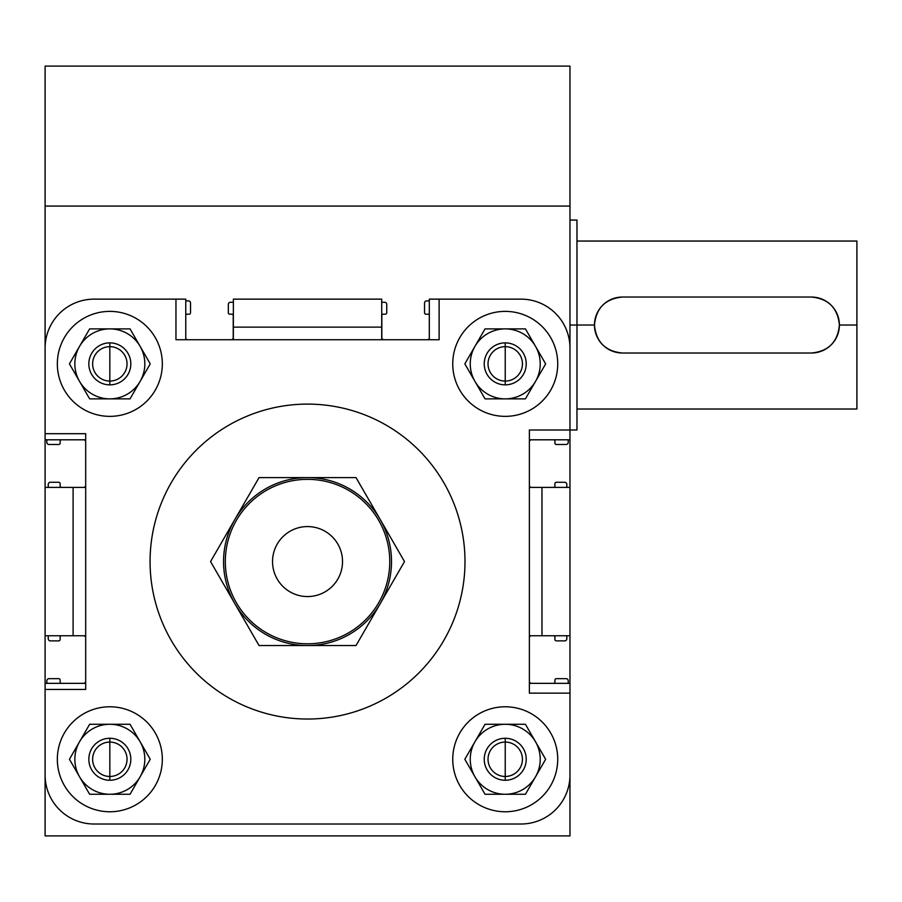 <?xml version="1.0" encoding="UTF-8"?>
<svg xmlns="http://www.w3.org/2000/svg" width="902" height="902" viewBox="0 0 902 902"><rect width="100%" height="100%" fill="white"/><g stroke="black" fill="none" stroke-linecap="round" stroke-linejoin="round"><path stroke-width="1.35" d="M307.537 719.029A157.467 157.467 0 0 1 150.07 561.574A157.467 157.467 0 0 1 307.537 404.107A157.467 157.467 0 0 0 150.07 561.574A157.467 157.467 0 0 0 307.537 719.029A157.467 157.467 0 0 0 464.992 561.574A157.467 157.467 0 0 0 307.537 404.107A157.467 157.467 0 0 1 464.992 561.574A157.467 157.467 0 0 1 307.537 719.029M307.537 643.803A82.229 82.229 0 0 1 225.308 561.574A82.229 82.229 0 0 1 307.537 479.345A82.229 82.229 0 0 0 225.308 561.574A82.229 82.229 0 0 0 307.537 643.803A82.229 82.229 0 0 0 389.765 561.574A82.229 82.229 0 0 0 307.537 479.345A82.229 82.229 0 0 0 225.308 561.574A82.229 82.229 0 0 0 307.537 643.803A82.229 82.229 0 0 0 389.765 561.574A82.229 82.229 0 0 0 307.537 479.345A82.229 82.229 0 0 1 389.765 561.574A82.229 82.229 0 0 1 307.537 643.803M307.537 596.56A34.986 34.986 0 0 1 272.539 561.574A34.986 34.986 0 0 1 307.537 526.576A34.986 34.986 0 0 0 272.539 561.574A34.986 34.986 0 0 0 307.537 596.56A34.986 34.986 0 0 0 342.523 561.574A34.986 34.986 0 0 0 307.537 526.576A34.986 34.986 0 0 0 272.539 561.574A34.986 34.986 0 0 0 307.537 596.56A34.986 34.986 0 0 0 342.523 561.574A34.986 34.986 0 0 0 307.537 526.576A34.986 34.986 0 0 1 342.523 561.574A34.986 34.986 0 0 1 307.537 596.56M505.233 706.785A52.485 52.485 0 0 0 452.748 759.27A52.485 52.485 0 0 0 505.233 811.766A52.485 52.485 0 0 0 557.729 759.27A52.485 52.485 0 0 0 505.233 706.785A52.485 52.485 0 0 1 557.729 759.27A52.485 52.485 0 0 1 505.233 811.766A52.485 52.485 0 0 1 452.748 759.27A52.485 52.485 0 0 1 505.233 706.785M505.233 311.382A52.485 52.485 0 0 0 452.748 363.867A52.485 52.485 0 0 0 505.233 416.363A52.485 52.485 0 0 0 557.729 363.867A52.485 52.485 0 0 0 505.233 311.382A52.485 52.485 0 0 1 557.729 363.867A52.485 52.485 0 0 1 505.233 416.363A52.485 52.485 0 0 1 452.748 363.867A52.485 52.485 0 0 1 505.233 311.382M109.83 706.785A52.485 52.485 0 0 0 57.345 759.27A52.485 52.485 0 0 0 109.83 811.766A52.485 52.485 0 0 0 162.326 759.27A52.485 52.485 0 0 0 109.83 706.785A52.485 52.485 0 0 1 162.326 759.27A52.485 52.485 0 0 1 109.83 811.766A52.485 52.485 0 0 1 57.345 759.27A52.485 52.485 0 0 1 109.83 706.785M109.83 311.382A52.485 52.485 0 0 0 57.345 363.867A52.485 52.485 0 0 0 109.83 416.363A52.485 52.485 0 0 0 162.326 363.867A52.485 52.485 0 0 0 109.83 311.382A52.485 52.485 0 0 1 162.326 363.867A52.485 52.485 0 0 1 109.83 416.363A52.485 52.485 0 0 1 57.345 363.867A52.485 52.485 0 0 1 109.83 311.382M505.233 346.661L505.233 381.072A17.206 17.206 0 0 1 488.027 363.867A17.206 17.206 0 0 1 505.233 346.661A17.206 17.206 0 0 0 488.027 363.867A17.206 17.206 0 0 0 505.233 381.072L505.233 384.861L505.233 381.072A17.206 17.206 0 0 0 522.438 363.867A17.206 17.206 0 0 0 505.233 346.661L505.233 342.873A20.994 20.994 0 0 0 484.239 363.867A20.994 20.994 0 0 0 505.233 384.861A20.994 20.994 0 0 0 526.227 363.867A20.994 20.994 0 0 0 505.233 342.873L505.233 346.661A17.206 17.206 0 0 1 522.438 363.867A17.206 17.206 0 0 1 505.233 381.072L505.233 346.661M505.233 742.064L505.233 776.475A17.206 17.206 0 0 1 488.027 759.27A17.206 17.206 0 0 1 505.233 742.064A17.206 17.206 0 0 0 488.027 759.27A17.206 17.206 0 0 0 505.233 776.475L505.233 780.264L505.233 776.475A17.206 17.206 0 0 0 522.438 759.27A17.206 17.206 0 0 0 505.233 742.064L505.233 738.276A20.994 20.994 0 0 0 484.239 759.27A20.994 20.994 0 0 0 505.233 780.264A20.994 20.994 0 0 0 526.227 759.27A20.994 20.994 0 0 0 505.233 738.276L505.233 742.064A17.206 17.206 0 0 1 522.438 759.27A17.206 17.206 0 0 1 505.233 776.475L505.233 742.064M109.83 346.661L109.83 381.072A17.206 17.206 0 0 1 92.624 363.867A17.206 17.206 0 0 1 109.83 346.661A17.206 17.206 0 0 0 92.624 363.867A17.206 17.206 0 0 0 109.83 381.072L109.83 384.861L109.83 381.072A17.206 17.206 0 0 0 127.035 363.867A17.206 17.206 0 0 0 109.83 346.661L109.83 342.873A20.994 20.994 0 0 0 88.836 363.867A20.994 20.994 0 0 0 109.83 384.861A20.994 20.994 0 0 0 130.824 363.867A20.994 20.994 0 0 0 109.83 342.873L109.83 346.661A17.206 17.206 0 0 1 127.035 363.867A17.206 17.206 0 0 1 109.83 381.072L109.83 346.661M109.83 742.064L109.83 776.475A17.206 17.206 0 0 1 92.624 759.27A17.206 17.206 0 0 1 109.83 742.064A17.206 17.206 0 0 0 92.624 759.27A17.206 17.206 0 0 0 109.83 776.475L109.83 780.264L109.83 776.475A17.206 17.206 0 0 0 127.035 759.27A17.206 17.206 0 0 0 109.83 742.064L109.83 738.276A20.994 20.994 0 0 0 88.836 759.27A20.994 20.994 0 0 0 109.83 780.264A20.994 20.994 0 0 0 130.824 759.27A20.994 20.994 0 0 0 109.83 738.276L109.83 742.064A17.206 17.206 0 0 1 127.035 759.27A17.206 17.206 0 0 1 109.83 776.475L109.83 742.064M569.974 206.062L569.974 429.995L569.974 206.062L45.1 206.062L569.974 206.062L569.974 66.094L569.974 206.062M569.974 439.804L569.974 487.396L569.974 439.804L529.384 439.804L569.974 439.804L569.974 429.995L529.384 429.995L529.384 693.153L569.974 693.153L569.974 835.906L569.974 635.752L569.974 683.344L529.384 683.344L569.974 683.344L569.974 775.021A48.99 48.99 0 0 1 520.984 824.011L94.09 824.011A48.99 48.99 0 0 1 45.1 775.021L45.1 689.444L45.1 835.906L569.974 835.906L45.1 835.906L45.1 689.444L85.69 689.444L85.69 433.693L45.1 433.693L45.1 206.062L45.1 487.396L45.1 439.804L85.69 439.804L45.1 439.804L45.1 348.127A48.99 48.99 0 0 1 94.09 299.137L175.958 299.137L175.958 339.727L439.116 339.727L439.116 299.137L429.307 299.137L429.307 339.727L429.307 299.137L520.984 299.137A48.99 48.99 0 0 1 569.974 348.127L569.974 439.804M569.974 66.094L45.1 66.094L45.1 206.062L45.1 66.094L569.974 66.094M45.1 635.752L45.1 683.344L45.1 635.752L73.096 635.752L45.1 635.752L45.1 487.396L85.69 487.396L73.096 487.396L73.096 635.752L85.69 635.752L73.096 635.752L73.096 487.396L45.1 487.396L45.1 635.752M427.334 339.727L427.334 339.727A2.097 2.097 0 0 0 429.307 338.351A2.097 2.097 0 0 1 427.334 339.727M229.728 314.189A1.398 1.398 0 0 1 228.33 312.78L228.33 304.391A2.097 2.097 0 0 1 230.427 302.283L233.359 302.283L230.427 302.283A2.097 2.097 0 0 0 228.33 304.391L228.33 312.78A1.398 1.398 0 0 0 229.728 314.189L231.825 314.189L229.728 314.189M233.223 315.587A1.398 1.398 0 0 0 231.825 314.189A1.398 1.398 0 0 1 233.223 315.587L233.223 337.63L233.223 315.587M381.715 302.283L384.647 302.283A2.097 2.097 0 0 1 386.744 304.391L386.744 312.78A1.398 1.398 0 0 1 385.346 314.189L383.249 314.189A1.398 1.398 0 0 0 381.839 315.587L381.839 337.63A2.097 2.097 0 0 0 383.948 339.727A2.097 2.097 0 0 1 381.839 337.63L381.839 315.587A1.398 1.398 0 0 1 383.249 314.189L385.346 314.189A1.398 1.398 0 0 0 386.744 312.78L386.744 304.391A2.097 2.097 0 0 0 384.647 302.283L381.715 302.283M231.126 339.727A2.097 2.097 0 0 0 233.223 337.63A2.097 2.097 0 0 1 231.126 339.727M185.767 338.351A2.097 2.097 0 0 0 187.74 339.727A2.097 2.097 0 0 1 185.767 338.351M187.041 314.189A1.398 1.398 0 0 0 185.767 315.001A1.398 1.398 0 0 1 187.041 314.189L189.138 314.189L187.041 314.189M190.536 312.78A1.398 1.398 0 0 1 189.138 314.189A1.398 1.398 0 0 0 190.536 312.78L190.536 302.982L190.536 312.78M188.439 300.885A2.097 2.097 0 0 1 190.536 302.982A2.097 2.097 0 0 0 188.439 300.885L185.767 300.885L188.439 300.885M429.307 315.001A1.398 1.398 0 0 0 428.033 314.189L425.936 314.189A1.398 1.398 0 0 1 424.538 312.78L424.538 302.982A2.097 2.097 0 0 1 426.635 300.885L429.307 300.885L426.635 300.885A2.097 2.097 0 0 0 424.538 302.982L424.538 312.78A1.398 1.398 0 0 0 425.936 314.189L428.033 314.189A1.398 1.398 0 0 1 429.307 315.001M46.848 442.386L46.848 439.804L46.848 442.386A2.097 2.097 0 0 0 48.945 444.483A2.097 2.097 0 0 1 46.848 442.386M58.743 444.483L48.945 444.483L58.743 444.483A1.398 1.398 0 0 0 60.141 443.085A1.398 1.398 0 0 1 58.743 444.483M60.141 441.202L60.141 443.085L60.141 441.202A1.398 1.398 0 0 1 61.55 439.804A1.398 1.398 0 0 0 60.141 441.202M568.226 439.804L568.226 442.386A2.097 2.097 0 0 1 566.118 444.483L556.32 444.483A1.398 1.398 0 0 1 554.922 443.085L554.922 441.202A1.398 1.398 0 0 0 553.524 439.804A1.398 1.398 0 0 1 554.922 441.202L554.922 443.085A1.398 1.398 0 0 0 556.32 444.483L566.118 444.483A2.097 2.097 0 0 0 568.226 442.386L568.226 439.804M85.69 441.901A2.097 2.097 0 0 0 83.593 439.804A2.097 2.097 0 0 1 85.69 441.901M83.593 487.396A2.097 2.097 0 0 0 85.69 485.287A2.097 2.097 0 0 1 83.593 487.396M60.141 485.986A1.398 1.398 0 0 0 61.55 487.396A1.398 1.398 0 0 1 60.141 485.986L60.141 483.675L60.141 485.986M531.481 439.804A2.097 2.097 0 0 0 529.384 441.901A2.097 2.097 0 0 1 531.481 439.804M58.743 482.277A1.398 1.398 0 0 1 60.141 483.675A1.398 1.398 0 0 0 58.743 482.277L50.354 482.277L58.743 482.277M529.384 485.287A2.097 2.097 0 0 0 531.481 487.396A2.097 2.097 0 0 1 529.384 485.287M48.246 484.374A2.097 2.097 0 0 1 50.354 482.277A2.097 2.097 0 0 0 48.246 484.374L48.246 487.396L48.246 484.374M529.384 487.396L569.974 487.396L569.974 635.752L529.384 635.752L541.978 635.752L541.978 487.396L529.384 487.396M48.246 638.774L48.246 635.752L48.246 638.774A2.097 2.097 0 0 0 50.354 640.871A2.097 2.097 0 0 1 48.246 638.774M553.524 487.396A1.398 1.398 0 0 0 554.922 485.986L554.922 483.675A1.398 1.398 0 0 1 556.32 482.277L564.72 482.277A2.097 2.097 0 0 1 566.817 484.374L566.817 487.396L566.817 484.374A2.097 2.097 0 0 0 564.72 482.277L556.32 482.277A1.398 1.398 0 0 0 554.922 483.675L554.922 485.986A1.398 1.398 0 0 1 553.524 487.396M58.743 640.871L50.354 640.871L58.743 640.871A1.398 1.398 0 0 0 60.141 639.473A1.398 1.398 0 0 1 58.743 640.871M60.141 637.15L60.141 639.473L60.141 637.15A1.398 1.398 0 0 1 61.55 635.752A1.398 1.398 0 0 0 60.141 637.15M566.817 635.752L566.817 638.774A2.097 2.097 0 0 1 564.72 640.871L556.32 640.871A1.398 1.398 0 0 1 554.922 639.473L554.922 637.15A1.398 1.398 0 0 0 553.524 635.752A1.398 1.398 0 0 1 554.922 637.15L554.922 639.473A1.398 1.398 0 0 0 556.32 640.871L564.72 640.871A2.097 2.097 0 0 0 566.817 638.774L566.817 635.752M85.69 637.849A2.097 2.097 0 0 0 83.593 635.752A2.097 2.097 0 0 1 85.69 637.849M83.593 683.344A2.097 2.097 0 0 0 85.69 681.247A2.097 2.097 0 0 1 83.593 683.344M45.1 683.344L85.69 683.344L45.1 683.344L45.1 689.444L45.1 683.344M60.141 681.946A1.398 1.398 0 0 0 61.55 683.344A1.398 1.398 0 0 1 60.141 681.946L60.141 680.063L60.141 681.946M531.481 635.752A2.097 2.097 0 0 0 529.384 637.849A2.097 2.097 0 0 1 531.481 635.752M58.743 678.665A1.398 1.398 0 0 1 60.141 680.063A1.398 1.398 0 0 0 58.743 678.665L48.945 678.665L58.743 678.665M529.384 681.247A2.097 2.097 0 0 0 531.481 683.344A2.097 2.097 0 0 1 529.384 681.247M46.848 680.762A2.097 2.097 0 0 1 48.945 678.665A2.097 2.097 0 0 0 46.848 680.762L46.848 683.344L46.848 680.762M553.524 683.344A1.398 1.398 0 0 0 554.922 681.946L554.922 680.063A1.398 1.398 0 0 1 556.32 678.665L566.118 678.665A2.097 2.097 0 0 1 568.226 680.762L568.226 683.344L568.226 680.762A2.097 2.097 0 0 0 566.118 678.665L556.32 678.665A1.398 1.398 0 0 0 554.922 680.063L554.922 681.946A1.398 1.398 0 0 1 553.524 683.344M109.83 398.864L130.035 398.864L140.137 381.366A34.986 34.986 0 0 1 79.534 381.366L89.636 398.864L109.83 398.864L89.636 398.864L79.534 381.366A34.986 34.986 0 0 1 79.534 346.379L69.431 363.867L79.534 381.366L69.431 363.867L79.534 346.379A34.986 34.986 0 0 1 109.83 328.88L89.636 328.88L79.534 346.379L89.636 328.88L109.83 328.88A34.986 34.986 0 0 1 140.137 346.379L130.035 328.88L109.83 328.88L130.035 328.88L140.137 346.379A34.986 34.986 0 0 1 140.137 381.366L150.239 363.867L140.137 346.379L150.239 363.867L130.035 398.864L109.83 398.864A34.986 34.986 0 0 0 140.137 346.379A34.986 34.986 0 0 0 79.534 346.379A34.986 34.986 0 0 0 109.83 398.864M505.233 398.864L525.438 398.864L535.54 381.366A34.986 34.986 0 0 1 474.937 381.366L485.039 398.864L505.233 398.864L485.039 398.864L474.937 381.366A34.986 34.986 0 0 1 474.937 346.379L464.834 363.867L474.937 381.366L464.834 363.867L474.937 346.379A34.986 34.986 0 0 1 505.233 328.88L485.039 328.88L474.937 346.379L485.039 328.88L505.233 328.88A34.986 34.986 0 0 1 535.54 346.379L525.438 328.88L505.233 328.88L525.438 328.88L535.54 346.379A34.986 34.986 0 0 1 535.54 381.366L545.642 363.867L535.54 346.379L545.642 363.867L525.438 398.864L505.233 398.864A34.986 34.986 0 0 0 535.54 346.379A34.986 34.986 0 0 0 474.937 346.379A34.986 34.986 0 0 0 505.233 398.864M109.83 794.267L130.035 794.267L140.137 776.769A34.986 34.986 0 0 1 79.534 776.769L89.636 794.267L109.83 794.267L89.636 794.267L79.534 776.769A34.986 34.986 0 0 1 79.534 741.782L69.431 759.27L79.534 776.769L69.431 759.27L79.534 741.782A34.986 34.986 0 0 1 109.83 724.283L89.636 724.283L79.534 741.782L89.636 724.283L109.83 724.283A34.986 34.986 0 0 1 140.137 741.782L130.035 724.283L109.83 724.283L130.035 724.283L140.137 741.782A34.986 34.986 0 0 1 140.137 776.769L150.239 759.27L140.137 741.782L150.239 759.27L130.035 794.267L109.83 794.267A34.986 34.986 0 0 0 140.137 741.782A34.986 34.986 0 0 0 79.534 741.782A34.986 34.986 0 0 0 109.83 794.267M505.233 794.267L525.438 794.267L535.54 776.769A34.986 34.986 0 0 1 474.937 776.769L485.039 794.267L505.233 794.267L485.039 794.267L474.937 776.769A34.986 34.986 0 0 1 474.937 741.782L464.834 759.27L474.937 776.769L464.834 759.27L474.937 741.782A34.986 34.986 0 0 1 505.233 724.283L485.039 724.283L474.937 741.782L485.039 724.283L505.233 724.283A34.986 34.986 0 0 1 535.54 741.782L525.438 724.283L505.233 724.283L525.438 724.283L535.54 741.782A34.986 34.986 0 0 1 535.54 776.769L545.642 759.27L535.54 741.782L545.642 759.27L525.438 794.267L505.233 794.267A34.986 34.986 0 0 0 535.54 741.782A34.986 34.986 0 0 0 474.937 741.782A34.986 34.986 0 0 0 505.233 794.267M109.83 384.861A20.994 20.994 0 0 1 88.836 363.867A20.994 20.994 0 0 1 109.83 342.873A20.994 20.994 0 0 1 130.824 363.867A20.994 20.994 0 0 1 109.83 384.861M109.83 780.264A20.994 20.994 0 0 1 88.836 759.27A20.994 20.994 0 0 1 109.83 738.276A20.994 20.994 0 0 1 130.824 759.27A20.994 20.994 0 0 1 109.83 780.264M505.233 384.861A20.994 20.994 0 0 1 484.239 363.867A20.994 20.994 0 0 1 505.233 342.873A20.994 20.994 0 0 1 526.227 363.867A20.994 20.994 0 0 1 505.233 384.861M505.233 780.264A20.994 20.994 0 0 1 484.239 759.27A20.994 20.994 0 0 1 505.233 738.276A20.994 20.994 0 0 1 526.227 759.27A20.994 20.994 0 0 1 505.233 780.264M381.715 339.727L381.715 327.133L233.359 327.133L233.359 339.727L233.359 327.133L381.715 327.133L381.715 339.727M381.715 299.137L381.715 327.133L381.715 299.137L233.359 299.137L381.715 299.137M233.359 299.137L233.359 327.133L233.359 299.137M185.767 339.727L185.767 299.137L175.958 299.137L185.767 299.137L185.767 339.727M569.974 487.396L541.978 487.396L541.978 635.752L569.974 635.752L569.974 487.396M234.802 603.562L210.561 561.574L259.054 477.598L356.019 477.598L404.502 561.574L356.019 645.55L259.054 645.55L234.802 603.562A83.976 83.976 0 0 1 307.537 477.598A83.976 83.976 0 0 1 380.261 519.586L356.019 477.598L259.054 477.598L234.802 519.586L210.561 561.574L234.802 603.562L259.054 645.55L307.537 645.55A83.976 83.976 0 0 1 234.802 603.562A83.976 83.976 0 0 0 307.537 645.55L356.019 645.55L380.261 603.562A83.976 83.976 0 0 1 307.537 645.55A83.976 83.976 0 0 0 380.261 603.562L404.502 561.574L380.261 519.586A83.976 83.976 0 0 1 380.261 603.562A83.976 83.976 0 0 0 307.537 477.598A83.976 83.976 0 0 0 234.802 603.562M175.958 339.727L175.958 299.137L94.09 299.137A48.99 48.99 0 0 0 45.1 348.127L45.1 433.693L85.69 433.693L85.69 689.444L45.1 689.444L45.1 775.021A48.99 48.99 0 0 0 94.09 824.011L520.984 824.011A48.99 48.99 0 0 0 569.974 775.021L569.974 693.153L529.384 693.153L529.384 429.995L569.974 429.995L569.974 348.127A48.99 48.99 0 0 0 520.984 299.137L439.116 299.137L439.116 339.727L175.958 339.727M576.964 409.012L856.9 409.012L856.9 325.036L839.401 325.036C837.755 342.05 828.419 351.374 811.417 353.02L622.459 353.02A27.996 27.996 0 0 1 594.463 325.036A27.996 27.996 0 0 1 622.459 297.04L811.417 297.04L622.459 297.04C605.445 298.686 596.121 308.022 594.463 325.036C596.121 342.05 605.445 351.374 622.459 353.02C605.445 351.374 596.121 342.05 594.463 325.036L569.974 325.036L576.964 325.036L576.964 220.054L569.974 220.054M569.974 430.006L576.964 430.006L576.964 325.036L594.463 325.036C596.121 308.022 605.445 298.686 622.459 297.04A27.996 27.996 0 0 0 594.463 325.036A27.996 27.996 0 0 0 622.459 353.02L811.417 353.02C828.419 351.374 837.755 342.05 839.401 325.036C837.755 308.022 828.419 298.686 811.417 297.04A27.996 27.996 0 0 1 839.401 325.036A27.996 27.996 0 0 1 811.417 353.02A27.996 27.996 0 0 0 839.401 325.036A27.996 27.996 0 0 0 811.417 297.04L622.459 297.04M622.459 353.02L811.417 353.02M811.417 297.04C828.419 298.686 837.755 308.022 839.401 325.036L856.9 325.036L856.9 241.048L576.964 241.048L576.964 325.036M856.9 297.04L856.9 325.036"/></g></svg>
